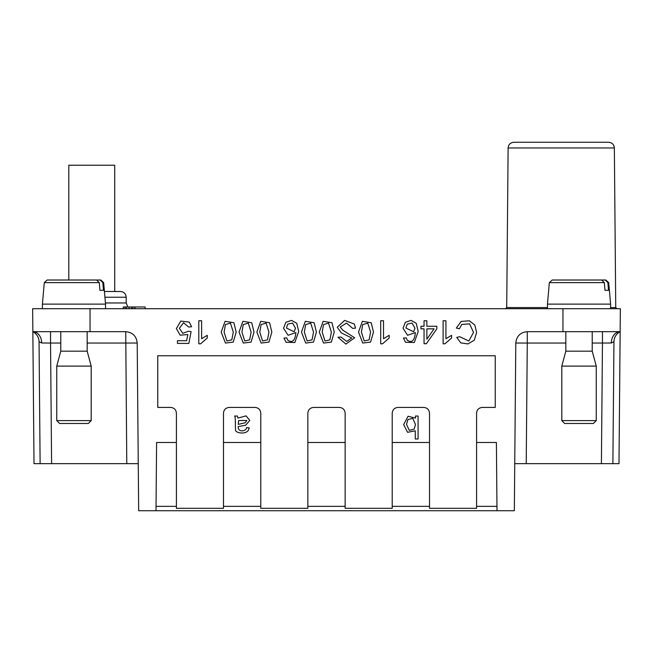 <?xml version="1.0" encoding="UTF-8"?>
<svg xmlns="http://www.w3.org/2000/svg" width="653" height="653" viewBox="0 0 653 653"><rect width="100%" height="100%" fill="white"/><g stroke="black" fill="none" stroke-linecap="round" stroke-linejoin="round"><path stroke-width="0.98" d="M60.77 343.045L50.542 343.045L51.595 463.671L34.005 463.671L32.65 308.706L620.35 308.706L620.146 331.667L527.273 331.667C520.359 332.344 516.539 336.14 515.797 343.045L514.335 510.728L496.998 510.728L496.402 442.489L476.584 442.489L476.584 413.161C476.927 409.684 478.845 407.774 482.322 407.423L495.235 407.423L495.235 355.771L157.765 355.771L157.765 407.423L170.678 407.423C174.155 407.774 176.073 409.684 176.416 413.161L176.416 442.489L156.598 442.489L156.002 510.728L138.665 510.728L137.203 343.045L87.175 343.045M508.116 147.962C508.475 144.501 510.393 142.607 513.854 142.272L608.62 142.272C612.081 142.607 613.991 144.501 614.359 147.962L508.116 147.962L506.72 307.571L547.459 307.571M260.784 442.489L223.481 442.489L223.481 413.161C223.824 409.684 225.742 407.774 229.219 407.423L255.045 407.423C258.523 407.774 260.441 409.684 260.784 413.161L260.784 508.312L307.849 508.312L307.849 413.161C308.192 409.684 310.11 407.774 313.587 407.423L339.413 407.423C342.89 407.774 344.808 409.684 345.151 413.161L345.151 508.312L392.216 508.312L392.216 413.161C392.559 409.684 394.477 407.774 397.955 407.423L423.781 407.423C427.258 407.774 429.176 409.684 429.519 413.161L429.519 442.489L392.216 442.489M245.748 425.193L238.214 426.589C237.741 432.915 246.663 431.306 246.548 427.544L249.307 427.919L248.067 430.776C244.753 434.653 234.574 433.029 235.504 429.356C235.178 422.695 235.627 415.953 234.476 416.034L237.414 416.034L237.978 418.083L246.067 415.863L249.789 420.418L245.683 425.209M415.259 438.987L415.259 430.792L407.578 432.31L403.652 424.597L408.076 416.247L415.463 418.116L415.463 416.034L418.075 416.034L418.075 438.987L415.259 438.987L415.259 430.792M301.449 332.083L305.326 321.317L314.158 322.753L316.419 332.083L313.513 342.099L305.702 343.062L301.449 332.083L305.326 321.317L314.158 322.753L316.419 332.083M283.965 338.099L286.765 337.87L287.826 340.286C292.413 343.184 295.107 340.621 295.907 332.597L288.087 335.275L283.549 328.214L285.859 322.28L291.573 320.403L296.748 323.284L298.715 331.504L294.838 342.523L286.038 342.286L283.965 338.099L286.765 337.87L287.826 340.286C292.413 343.184 295.107 340.621 295.907 332.597M256.874 332.083L260.743 321.317L269.575 322.753L271.844 332.083L268.93 342.099L261.118 343.062L256.874 332.083L260.743 321.317L269.575 322.753L271.844 332.083M358.513 332.083L362.391 321.317L371.214 322.753L373.483 332.083L370.569 342.099L362.758 343.062L358.513 332.083L362.391 321.317L371.214 322.753L373.483 332.083M443.118 320.762L445.934 320.762L445.934 338.719L451.574 335.324L451.574 338.05L444.938 343.813L443.118 343.813L443.118 320.762L445.934 320.762M456.733 337.421L459.72 336.719L468.846 341.005L473.507 332.426L469.613 323.839L461.769 324.443L459.377 328.81L456.341 328.043L461.214 321.407L469.385 320.794L474.788 324.974L476.633 332.41L474.282 340.221L467.972 343.919L460.806 342.882L456.733 337.421L459.72 336.719L468.846 341.005L473.507 332.426M40.119 463.671L39.049 341.756A11.476 11.476 0 0 0 32.854 331.667L125.727 331.667C132.641 332.344 136.461 336.14 137.203 343.045M420.948 326.255L424.05 326.255L424.05 320.762L426.866 320.762L426.866 326.255L436.824 326.255L436.824 328.843L426.352 343.715L424.05 343.715L424.05 328.843L420.948 328.843L420.948 326.255L424.05 326.255M380.699 320.762L383.523 320.762L383.523 338.719L389.155 335.324L389.155 338.05L382.519 343.813L380.699 343.813L380.699 320.762L383.523 320.762M239.039 332.083L242.908 321.317L251.74 322.753L254.009 332.083L251.095 342.099L243.283 343.062L239.039 332.083L242.908 321.317L251.74 322.753L254.009 332.083M319.284 332.083L323.162 321.317L331.993 322.753L334.254 332.083L331.349 342.099L323.537 343.062L319.284 332.083L323.162 321.317L331.993 322.753L334.254 332.083M337.952 337.25L340.866 337.03L346.702 341.429L351.738 337.985L341.348 332.924L337.266 327.243L344.653 320.411L354.277 324.01L355.542 328.132L352.677 328.386L346.572 323.113L340.189 326.99L342.882 330.23L354.661 337.781L345.902 344.098L337.952 337.25L340.866 337.03L346.702 341.429L351.738 337.985M221.196 332.083L225.073 321.317L233.905 322.753L236.166 332.083L233.26 342.099L225.448 343.062L221.196 332.083L225.073 321.317L233.905 322.753L236.166 332.083M177.445 340.711L186.611 340.711L187.844 334.54L180.138 335.177L176.367 328.541L180.816 321.064L189.329 322.125L191.59 326.778L188.627 327.031L183.55 322.729L179.363 328.296L182.742 333.299L188.439 331.267L191.092 331.61L188.864 343.405L177.445 343.405L177.445 340.711L186.611 340.711L187.844 334.54M198.806 320.762L201.622 320.762L201.622 338.719L207.262 335.324L207.262 338.05L200.626 343.813L198.806 343.813L198.806 320.762L201.622 320.762M403.44 338.099L406.239 337.87L407.309 340.286C411.896 343.184 414.59 340.621 415.39 332.597L407.562 335.275L403.032 328.214L405.333 322.28L411.047 320.403L416.222 323.284L418.189 331.504L414.312 342.523L405.513 342.286L403.44 338.099L406.239 337.87L407.309 340.286C411.896 343.184 414.59 340.621 415.39 332.597M68.81 280.015L68.81 165.225L114.724 165.225L114.724 291.491M104.431 291.491L120.462 291.491C123.948 291.834 125.858 293.744 126.2 297.229L104.937 297.229M476.584 442.489L476.584 508.312L429.519 508.312L429.519 442.489M223.481 442.489L223.481 508.312L176.416 508.312L176.416 442.489M345.151 442.489L307.849 442.489M138.256 463.671L126.78 463.671L125.727 331.667M51.595 463.671L126.78 463.671M41.694 343.005L39.049 341.756A11.476 11.476 0 0 0 32.854 331.667A11.476 8.848 -90 0 1 41.694 343.005L50.542 343.045L50.542 331.667M612.881 463.671L613.951 341.756A11.476 11.476 0 0 1 620.146 331.667L618.995 463.671L601.405 463.671L602.458 343.045L592.23 343.045M565.825 343.045L527.273 343.045L526.22 463.671L601.405 463.671M526.22 463.671L514.744 463.671M613.951 341.756L611.306 343.005A11.476 8.848 90 0 1 620.146 331.667A11.476 11.476 0 0 0 613.951 341.756M145.137 308.706L145.137 306.983L125.098 306.983L125.098 308.706M132.877 306.983L132.877 308.706M131.473 306.983L131.473 308.706M129 306.983L129 308.706M126.502 306.983L126.502 308.706M134.812 306.983L134.812 308.706M125.098 306.983L123.327 306.983L123.327 308.706M123.327 306.983L123.131 308.706M578.819 280.015L587.3 280.015M568.192 280.015L571.065 280.015M605.2 280.015L590.508 280.015L605.2 280.015L607.878 282.602L608.506 290.34L604.988 290.34L604.36 282.635L601.682 280.015L552.201 280.015L549.344 282.635L547.459 304.118L610.596 304.118L608.71 282.635L607.878 282.635M63.137 280.015L66.01 280.015M100.146 280.015L85.453 280.015L100.146 280.015L102.823 282.602L103.452 290.34L99.933 290.34L99.305 282.635L96.628 280.015L47.147 280.015L44.29 282.635L42.404 304.118L105.541 304.118L103.656 282.635L102.823 282.635M51.318 280.015L62.492 280.015M593.373 423.495L564.682 423.495L561.809 420.622L596.246 420.622L593.373 423.495M565.825 331.667L565.825 351.175L561.809 366.104L596.246 366.104L596.246 420.622M565.825 351.175L592.23 351.175L596.246 366.104M88.318 423.495L59.627 423.495L56.754 420.622L91.191 420.622L88.318 423.495M60.77 331.667L60.77 351.175L56.754 366.104L91.191 366.104L91.191 420.622M60.77 351.175L87.175 351.175L91.191 366.104M424.05 343.715L424.05 328.843M426.866 326.255L436.824 326.255M424.05 320.762L426.866 320.762M434.057 328.843L426.866 328.843L426.866 339.193L434.057 328.843L426.866 339.193L426.866 328.843M403.032 328.214L405.333 322.28L411.047 320.403L416.222 323.284L418.189 331.504M405.913 328.043L413.618 331.789L414.949 328.198L412.076 323.096L407.203 324.125L405.913 328.043L413.618 331.789L414.949 328.198M361.411 332.083L364.194 340.997L369.133 339.838L370.586 332.083L367.77 323.145L362.733 324.565L361.411 332.083L364.194 340.997L369.133 339.838L370.586 332.083M304.347 332.083L307.139 340.997L312.069 339.838L313.53 332.083L310.706 323.145L305.677 324.565L304.347 332.083L307.139 340.997L312.069 339.838L313.53 332.083M241.928 332.083L244.72 340.997L249.65 339.838L251.111 332.083L248.295 323.145L243.259 324.565L241.928 332.083L244.72 340.997L249.65 339.838L251.111 332.083M224.093 332.083L226.885 340.997L231.815 339.838L233.276 332.083L230.46 323.145L225.424 324.565L224.093 332.083L226.885 340.997L231.815 339.838L233.276 332.083M259.763 332.083L262.555 340.997L267.493 339.838L268.946 332.083L266.13 323.145L261.094 324.565L259.763 332.083L262.555 340.997L267.493 339.838L268.946 332.083M283.549 328.214L285.859 322.28L291.573 320.403L296.748 323.284L298.715 331.504M286.438 328.043L294.144 331.789L295.474 328.198L292.593 323.096L287.72 324.125L286.438 328.043L294.144 331.789L295.474 328.198M322.182 332.083L324.974 340.997L329.904 339.838L331.365 332.083L328.549 323.145L323.513 324.565L322.182 332.083L324.974 340.997L329.904 339.838L331.365 332.083M456.341 328.043L461.214 321.407L469.385 320.794L474.788 324.974L476.633 332.41M445.934 338.719L451.574 335.324M383.523 338.719L389.155 335.324M337.266 327.243L344.653 320.411L354.277 324.01L355.542 328.132M340.189 326.99L342.882 330.23L354.661 337.781M176.367 328.541L180.816 321.064L189.329 322.125L191.59 326.778M179.363 328.296L182.742 333.299L188.439 331.267L191.092 331.61M201.622 338.719L207.262 335.324M238.214 424.377L245.283 422.752L246.785 420.499L238.671 420.524L238.214 424.377L245.283 422.752L246.785 420.499M234.476 416.034L237.414 416.034L237.978 418.083L246.067 415.863L249.789 420.418M238.198 427.323L238.214 426.589C237.741 432.915 246.663 431.306 246.548 427.544L249.307 427.919M406.533 424.368L409.268 430.343L414.141 429.119L415.496 424.474L412.737 418.32L407.88 419.577L406.533 424.368L409.268 430.343L414.141 429.119L415.496 424.474M403.652 424.597L408.076 416.247L415.463 418.116M415.463 416.034L418.075 416.034M610.596 307.571L615.746 307.571L616.897 308.706M562.959 331.667L562.959 308.706M90.041 331.667L90.041 308.706M223.481 506.344L260.784 506.344M156.043 506.344L176.416 506.344M476.584 506.344L496.957 506.344M392.216 506.344L429.519 506.344M307.849 506.344L345.151 506.344M611.306 343.005L602.458 343.045L602.458 331.667M527.273 331.667L527.273 343.045L515.797 343.045M105.435 302.968L126.2 302.968L127.841 306.983M604.36 282.635L550.177 282.635M99.305 282.635L45.122 282.635M614.359 147.962L615.746 307.571M156.002 510.728L496.998 510.728M126.2 297.229L126.2 302.968M135.008 308.706L135.008 306.983M506.72 307.571L505.577 308.706M608.71 282.635L605.853 280.015M547.459 308.706L547.459 304.118M610.596 308.706L610.596 304.118M103.656 282.635L100.799 280.015M42.404 308.706L42.404 304.118M105.541 308.706L105.541 304.118M561.809 366.104L561.809 420.622M592.23 331.667L592.23 351.175M56.754 366.104L56.754 420.622M87.175 331.667L87.175 351.175"/></g></svg>
